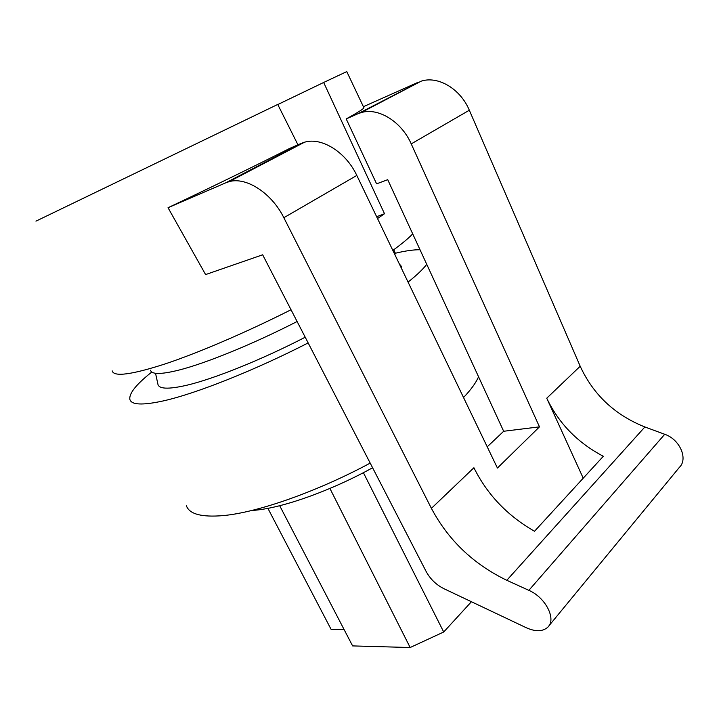 <?xml version="1.0" encoding="UTF-8"?>
<svg xmlns="http://www.w3.org/2000/svg" width="719" height="719" viewBox="0 0 719 719"><rect width="100%" height="100%" fill="white"/><g stroke="black" fill="none" stroke-linecap="round" stroke-linejoin="round"><path stroke-width="1.08" d="M150.532 370.204C151.61 374.545 160.984 374.527 178.663 370.15C205.688 363.383 253.277 344.006 297.1 321.51M394.911 254.733L395.135 252.72L394.354 251.021M112.2 370.887C113.872 377.071 131.514 374.752 165.109 363.931C198.489 352.795 246.024 332.448 291.033 309.754M392.826 250.401C401.759 243.921 408.383 238.42 412.715 233.882M168.03 207.719L205.598 274.577L262.669 254.796L426.124 571.461C430.259 579.065 436.199 584.808 443.947 588.708L526.326 627.759C535.547 631.848 542.692 631.677 547.761 627.238C556.722 619.347 545.595 597.417 528.86 590.344L506.796 580.296C473.47 564.19 448.341 540.212 431.4 508.36L283.843 217.713C271.737 193.096 246.159 176.568 229.109 181.664L225.766 182.815L301.153 143.414L289.739 148.402C251.839 167.509 211.269 187.282 168.03 207.719L225.766 182.815M583.226 478.189L546.746 398.209L580.197 366.25L469.327 110.232L411.232 143.89C401.454 121.448 378.023 107.176 361.01 112.658L357.658 113.872L421.208 81.157C438.024 75.594 460.448 88.859 469.327 110.232M363.742 107.41L363.958 107.877C363.212 109.099 357.298 112.784 346.207 118.932L376.594 183.839L387.73 179.678L503.668 431.265L539.484 426.852L411.232 143.89M539.484 426.852L497.422 468.042L356.804 175.436L283.843 217.713M580.197 366.25C593.319 394.731 614.88 414.971 644.88 426.969L506.796 580.296M679.347 467.395C688.38 458.947 679.797 439.309 664.733 434.294L644.88 426.969M363.401 106.691L417.883 82.397M346.207 118.932L357.658 113.872M503.668 431.265L487.23 446.823M290.125 149.175L290.35 149.624M301.153 143.414L304.505 142.218C321.555 136.889 345.974 152.095 356.804 175.436M346.774 71.594L323.667 82.469L384.503 213.732L376.648 216.725M377.52 218.549L384.503 213.732M35.95 221.146L277.732 104.444L297.954 144.807M277.786 104.543L323.667 82.469M431.4 508.36L473.92 467.745C487.221 494.582 507.425 515.748 534.532 531.26L603.322 456.277C577.555 442.715 558.699 423.356 546.746 398.209M155.538 373.287L157.856 383.937C158.548 389.042 168.093 389.509 186.482 385.312C213.732 378.976 261.482 359.824 305.216 337.22M401.786 269.032L401.75 266.803L399.8 264.466M151.799 372.02C136.197 384.404 128.89 393.536 129.869 399.404C131.343 404.932 142.416 405.453 163.087 400.959C195.505 393.796 253.843 370.752 308.154 342.927M408.059 282.1C416.858 275.098 423.087 269.167 426.735 264.304M420.031 249.754C413.802 249.637 405.516 250.814 395.162 253.286M186.41 505.825C189.412 514.157 201.68 517.41 223.196 515.595C257.483 512.53 317.016 491.724 370.195 463.108M463.539 397.535C470.963 389.689 475.969 382.769 478.557 376.783M251.524 510.526L255.29 510.211C283.565 507.605 331.198 490.646 372.595 467.763M279.691 505.709L352.607 645.914L410.163 647.522L443.704 632.001L471.43 601.731M267.89 508.333L331.126 629.422L344.131 629.601M363.401 472.68L443.704 632.001M329.913 488.453L410.163 647.522M528.86 590.344L664.733 434.294M346.756 71.558L363.958 107.877M304.523 142.209L229.154 181.646M421.181 81.175L360.992 112.667M548.948 625.8L679.437 467.287M393.751 249.727L395.135 252.72M399.306 263.882L401.75 266.803"/></g></svg>
